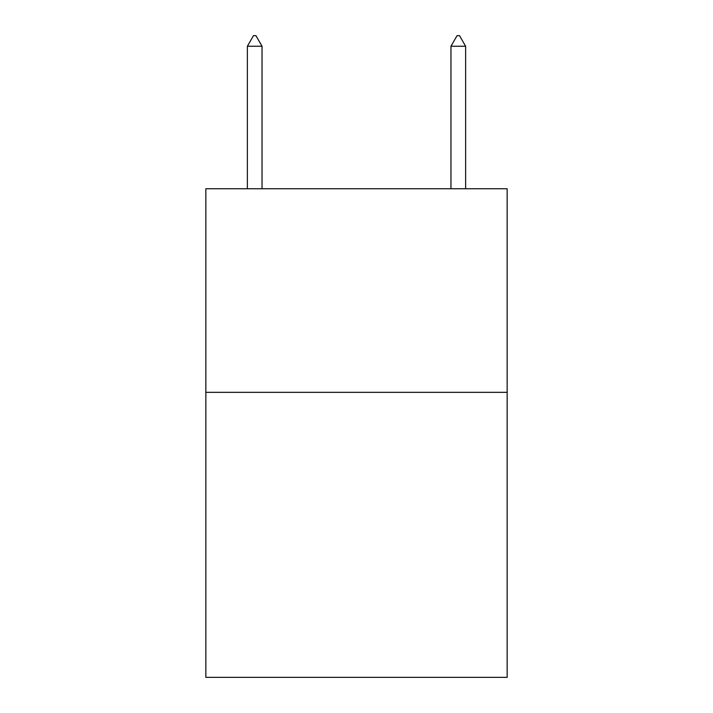 <?xml version="1.0" encoding="UTF-8"?>
<svg xmlns="http://www.w3.org/2000/svg" width="713" height="713" viewBox="0 0 713 713"><rect width="100%" height="100%" fill="white"/><g stroke="black" fill="none" stroke-linecap="round" stroke-linejoin="round"><path stroke-width="1.07" d="M507.157 392.328L507.157 677.35L205.843 677.35L205.843 188.749L507.157 188.749L507.157 392.328L205.843 392.328M262.036 46.238L255.931 35.65L253.489 35.65L247.375 46.238L262.036 46.238L262.036 188.749M247.375 46.238L247.375 188.749M457.069 35.65L459.511 35.65L465.625 46.238L450.964 46.238L457.069 35.65M465.625 188.749L465.625 46.238M450.964 188.749L450.964 46.238"/></g></svg>

